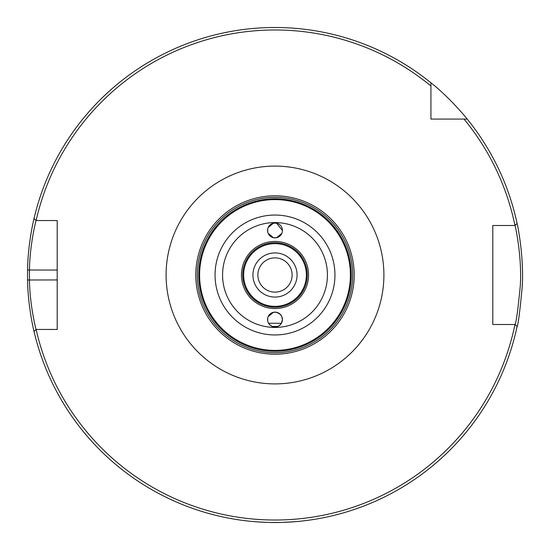 <?xml version="1.0" encoding="UTF-8"?>
<svg xmlns="http://www.w3.org/2000/svg" width="550" height="550" viewBox="0 0 550 550"><rect width="100%" height="100%" fill="white"/><g stroke="black" fill="none" stroke-linecap="round" stroke-linejoin="round"><path stroke-width="0.82" d="M275 243.636A31.364 31.364 0 0 0 243.636 275A31.364 31.364 0 0 0 275 306.364A31.364 31.364 0 0 0 306.364 275A31.364 31.364 0 0 0 275 243.636M275 242.729A32.271 32.271 0 0 1 302.947 291.136A32.271 32.271 0 0 1 247.053 291.136A32.271 32.271 0 0 1 275 242.729M275 354.2A79.2 79.2 0 0 0 354.2 275A79.2 79.2 0 0 0 275 195.8A79.2 79.2 0 0 0 195.8 275A79.2 79.2 0 0 0 275 354.2M467.204 119.075A247.5 247.5 0 0 1 517.076 223.451L515.027 225.5L492.8 225.5L492.8 324.5L514.972 324.5A245.025 245.025 0 0 1 36.101 329.45L57.2 329.45L57.2 220.55L36.101 220.55A245.025 245.025 0 0 1 430.925 85.992L430.925 82.796C449.556 97.35 467.349 119.013 467.204 119.075L464.007 119.075A245.025 245.025 0 0 1 514.972 225.5L515.027 225.5C514.999 224.51 522.246 256.286 520.279 286.041C517.921 310.028 516.168 322.85 515.027 324.5L517.076 326.549A247.5 247.5 0 0 1 34.024 331.464L36.039 329.45C36.169 330.041 29.865 306.467 29.446 279.95L29.446 270.05C29.865 243.533 36.169 219.959 36.039 220.55L34.024 218.536A247.5 247.5 0 0 1 430.925 82.796M464.007 119.075L430.925 119.075L430.925 85.992M275 199.609A75.391 75.391 0 0 0 199.609 275A75.391 75.391 0 0 0 275 350.391A75.391 75.391 0 0 0 350.391 275A75.391 75.391 0 0 0 275 199.609M275 308.543A33.543 33.543 0 0 1 241.457 275A33.543 33.543 0 0 1 275 241.457A33.543 33.543 0 0 1 308.543 275A33.543 33.543 0 0 1 275 308.543M275 326.975A7.425 7.425 0 0 1 267.575 319.55A7.425 7.425 0 0 1 275 312.125A7.425 7.425 0 0 1 282.425 319.55A7.425 7.425 0 0 1 275 326.975M275 237.875A7.425 7.425 0 0 1 267.575 230.45A7.425 7.425 0 0 1 275 223.025A7.425 7.425 0 0 1 282.425 230.45A7.425 7.425 0 0 1 275 237.875M277.674 326.473L279.861 325.167L281.428 323.262L268.572 323.262L270.139 325.167L272.326 326.473L277.674 326.473M267.733 321.083L267.733 318.017M268.166 316.642L273.433 312.29M273.488 312.283L276.512 312.283M276.567 312.29L280.252 314.298L281.834 316.656L282.425 319.55L281.428 323.262M262.707 200.619L275 198.749L287.293 200.619M273.488 223.183L276.512 223.183M276.567 223.19L282.425 230.45M281.834 233.358L276.567 237.71M276.512 237.717L273.488 237.717M273.433 237.71L268.159 233.337M267.733 231.983L267.733 228.917M268.159 227.562L273.433 223.19M275 198.749A76.251 76.251 0 0 1 341.041 313.129A76.251 76.251 0 0 1 208.959 313.129A76.251 76.251 0 0 1 275 198.749M275 257.881A17.119 17.119 0 0 1 289.829 283.559A17.119 17.119 0 0 1 260.171 283.559A17.119 17.119 0 0 1 275 257.881M275 252.931A22.069 22.069 0 0 0 255.887 286.034A22.069 22.069 0 0 0 294.113 286.034A22.069 22.069 0 0 0 275 252.931M275 352.681A77.681 77.681 0 0 1 197.319 275A77.681 77.681 0 0 1 275 197.319A77.681 77.681 0 0 1 352.681 275A77.681 77.681 0 0 1 275 352.681M490.078 152.529L491.067 154.289M493.391 158.544L490.607 153.471M479.387 135.424L478.83 134.613M472.546 125.895L473.007 126.507M475.936 130.494L478.871 134.667M516.931 327.195C518.086 325.456 519.853 311.939 522.232 286.646C524.212 255.269 516.911 221.767 516.931 222.805M34.196 217.821C34.327 217.202 27.974 242.055 27.548 270.009L27.548 279.991C27.974 307.945 34.327 332.798 34.196 332.179M500.5 377.011L499.654 378.854M497.578 383.233L500.053 377.994M508.049 358.332L508.386 357.383M511.748 347.167L511.514 347.916M510.015 352.612L508.358 357.459M280.589 522.438L269.61 522.438M266.324 522.349L258.913 521.977M252.739 521.496L251.137 521.345M248.105 521.036L249.15 521.146M256.74 521.826L265.265 522.308M282.116 522.397L294.793 521.709M300.121 521.221L301.868 521.036M300.609 521.173L295.164 521.675M292.401 521.888L283.264 522.362M275 383.9A108.9 108.9 0 0 0 383.9 275A108.9 108.9 0 0 0 275 166.1A108.9 108.9 0 0 0 166.1 275A108.9 108.9 0 0 0 275 383.9M275 327.429A52.429 52.429 0 0 1 222.571 275A52.429 52.429 0 0 1 275 222.571A52.429 52.429 0 0 1 327.429 275A52.429 52.429 0 0 1 275 327.429M334.95 275A59.95 59.95 0 0 0 275 215.05A59.95 59.95 0 0 0 215.05 275A59.95 59.95 0 0 0 275 334.95A59.95 59.95 0 0 0 334.95 275M57.2 279.95L27.548 279.991M57.2 270.05L27.548 270.009"/></g></svg>
